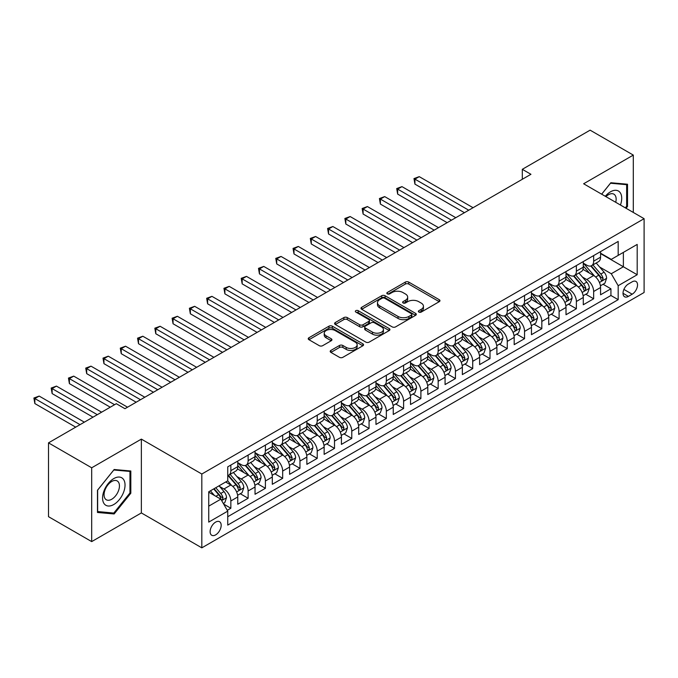 <?xml version="1.0" encoding="UTF-8"?>
<svg xmlns="http://www.w3.org/2000/svg" width="678" height="678" viewBox="0 0 678 678"><rect width="100%" height="100%" fill="white"/><g stroke="black" fill="none" stroke-linecap="round" stroke-linejoin="round"><path stroke-width="1.02" d="M418.868 312.075A1.678 0.966 0 0 0 421.241 312.075L439.259 301.668A2.398 1.381 0 0 0 439.963 300.693A2.398 1.381 0 0 0 439.259 299.71L408.732 282.09A2.398 1.381 0 0 0 405.342 282.09L387.324 292.489A1.678 0.966 0 0 0 386.833 293.176A1.678 0.966 0 0 0 387.324 293.862A1.678 0.966 0 0 0 389.697 293.862L392.028 292.515A7.678 4.432 0 0 1 402.885 292.515L405.427 293.981A7.678 4.432 0 0 1 407.673 297.117A7.678 4.432 0 0 1 405.427 300.252L403.096 301.6A1.678 0.966 0 0 0 402.605 302.286A1.678 0.966 0 0 0 403.096 302.964A1.678 0.966 0 0 0 405.469 302.964L407.8 301.625A7.678 4.432 0 0 1 418.657 301.625L421.199 303.091A7.678 4.432 0 0 1 423.445 306.219A7.678 4.432 0 0 1 421.199 309.354L418.868 310.702A1.678 0.966 0 0 0 418.377 311.388A1.678 0.966 0 0 0 418.868 312.075L418.868 310.702M215.646 534.874A7.822 4.517 120 0 0 220.757 527.984A7.822 4.517 120 0 0 219.553 521.721A7.822 4.517 120 0 0 215.646 522.102A7.822 4.517 120 0 0 210.536 528.993A7.822 4.517 120 0 0 211.739 535.264A7.822 4.517 120 0 0 215.646 534.874M330.898 350.424A2.398 1.381 0 0 0 330.194 351.407A2.398 1.381 0 0 0 330.898 352.382L339.458 357.331A2.398 1.381 0 0 0 342.848 357.331L362.866 345.78A2.398 1.381 0 0 0 363.561 344.797A2.398 1.381 0 0 0 362.866 343.822L332.339 326.194A2.398 1.381 0 0 0 328.949 326.194L308.939 337.746A2.398 1.381 0 0 0 308.236 338.729A2.398 1.381 0 0 0 308.939 339.703L319.279 345.678A2.398 1.381 0 0 0 322.669 345.678L331.237 340.737A2.398 1.381 0 0 0 331.94 339.754A2.398 1.381 0 0 0 331.237 338.78L326.11 335.813A6.416 3.704 0 0 1 324.228 333.195A6.416 3.704 0 0 1 328.186 329.771A6.416 3.704 0 0 1 335.178 330.576L355.272 342.178A6.416 3.704 0 0 1 357.153 344.797A6.416 3.704 0 0 1 353.196 348.221A6.416 3.704 0 0 1 346.204 347.416L342.848 345.483A2.398 1.381 0 0 0 339.458 345.483L330.898 350.424L330.898 352.382M141.363 439.115L91.691 467.795L48.502 442.861L48.502 516.67L91.691 541.603L141.363 512.932L201.824 547.841L201.824 474.024L141.363 439.115L141.363 512.932M633.303 212.451L633.303 155.093L583.631 183.772L644.1 218.68L201.824 474.024M633.303 155.093L590.114 130.159L522.306 169.314L522.306 179.289M48.502 442.861L116.311 403.707L124.947 408.698L530.942 174.297L522.306 169.314M392.198 326.881A2.398 1.381 0 0 0 395.588 326.881L415.597 315.329A2.398 1.381 0 0 0 416.3 314.346A2.398 1.381 0 0 0 415.597 313.372L385.079 295.744A2.398 1.381 0 0 0 381.689 295.744L361.671 307.304A2.398 1.381 0 0 0 360.976 308.278A2.398 1.381 0 0 0 361.671 309.261L392.198 326.881M356.492 312.439A1.678 0.966 0 0 1 358.196 312.668L389.197 330.567L369.222 342.102A2.398 1.381 0 0 1 365.832 342.102L335.305 324.482L335.305 322.525A2.398 1.381 0 0 0 334.601 323.499A2.398 1.381 0 0 0 335.305 324.482M335.305 322.525L343.873 317.584A2.398 1.381 0 0 1 347.263 317.584L359.637 324.728A2.398 1.381 0 0 0 363.035 324.728L368.713 321.448A2.398 1.381 0 0 0 369.417 320.465A2.398 1.381 0 0 0 368.713 319.491L355.823 312.05A1.678 0.966 0 0 1 355.331 311.363A1.678 0.966 0 0 1 356.365 310.465A1.678 0.966 0 0 1 358.196 310.677L389.231 328.593A2.398 1.381 0 0 1 389.935 329.576A2.398 1.381 0 0 1 389.231 330.55L389.231 328.593M227.266 510.314L230.851 508.237L223.681 504.101M219.604 486.482L223.943 488.991A9.772 5.644 60 0 1 230.851 500.957L237.758 496.966L237.758 504.254L248.123 498.271L240.266 493.728M236.876 476.515L241.215 479.015A9.772 5.644 60 0 1 248.123 490.982L255.038 486.999L255.038 494.279L265.403 488.296L257.538 483.753M254.157 466.54L258.496 469.04A9.772 5.644 60 0 1 265.403 481.007L272.31 477.024L272.31 484.304L282.675 478.321L274.819 473.778M271.429 456.565L275.768 459.065A9.772 5.644 60 0 1 282.675 471.04L289.591 467.049L289.591 474.329L299.956 468.345L292.091 463.803M288.709 446.59L293.049 449.09A9.772 5.644 60 0 1 299.956 461.065L306.863 457.074L306.863 464.354L317.228 458.37L309.371 453.828M305.981 436.615L310.321 439.115A9.772 5.644 60 0 1 317.228 451.09L324.143 447.099L324.143 454.379L334.508 448.395L326.643 443.853M323.262 426.64L327.601 429.14A9.772 5.644 60 0 1 334.508 441.115L341.415 437.124L341.415 444.404L351.78 438.42L343.924 433.878M340.534 416.665L344.873 419.174A9.772 5.644 60 0 1 351.78 431.14L358.696 427.148L358.696 434.429L369.061 428.445L361.196 423.911M357.815 406.69L362.154 409.198A9.772 5.644 60 0 1 369.061 421.165L375.968 417.173L375.968 424.453L386.341 418.47L378.477 413.936M375.087 396.715L379.426 399.223A9.772 5.644 60 0 1 386.341 411.19L393.248 407.198L393.248 414.478L403.613 408.495L395.749 403.961M392.367 386.74L396.706 389.248A9.772 5.644 60 0 1 403.613 401.215L410.521 397.223L410.521 404.503L420.894 398.52L413.029 393.986M409.639 376.765L413.978 379.273A9.772 5.644 60 0 1 420.894 391.24L427.801 387.248L427.801 394.537L438.166 388.545L430.301 384.011M426.92 366.79L431.259 369.298A9.772 5.644 60 0 1 438.166 381.265L445.073 377.273L445.073 384.562L455.447 378.57L447.582 374.036M444.192 356.814L448.531 359.323A9.772 5.644 60 0 1 455.447 371.29L462.354 367.306L462.354 374.587L472.719 368.603L464.862 364.061M461.472 346.848L465.811 349.348A9.772 5.644 60 0 1 472.719 361.315L479.626 357.331L479.626 364.611L489.999 358.628L482.134 354.086M478.744 336.873L483.083 339.373A9.772 5.644 60 0 1 489.999 351.34L496.906 347.356L496.906 354.636L507.271 348.653L499.415 344.11M496.025 326.898L500.364 329.398A9.772 5.644 60 0 1 507.271 341.373L514.178 337.381L514.178 344.661L524.552 338.678L516.687 334.135M513.297 316.923L517.636 319.423A9.772 5.644 60 0 1 524.552 331.398L531.459 327.406L531.459 334.686L541.824 328.703L533.967 324.16M530.577 306.948L534.917 309.448A9.772 5.644 60 0 1 541.824 321.423L548.731 317.431L548.731 324.711L559.104 318.728L551.239 314.185M547.849 296.972L552.189 299.473A9.772 5.644 60 0 1 559.104 311.448L566.011 307.456L566.011 314.736L576.376 308.753L568.52 304.219M565.13 286.997L569.469 289.506A9.772 5.644 60 0 1 576.376 301.473L583.283 297.481L583.283 304.761L593.657 298.778L593.657 291.498A9.772 5.644 -120 0 0 586.741 279.531L582.402 277.022M585.792 294.244L593.657 298.778M237.758 496.966A9.772 5.644 -120 0 0 230.851 484.999L225.664 482.007M255.038 486.999A9.772 5.644 -120 0 0 248.123 475.024L237.444 468.854M272.31 477.024A9.772 5.644 -120 0 0 265.403 465.049L254.716 458.879M289.591 467.049A9.772 5.644 -120 0 0 282.675 455.074L271.997 448.912M306.863 457.074A9.772 5.644 -120 0 0 299.956 445.107L289.269 438.937M324.143 447.099A9.772 5.644 -120 0 0 317.228 435.132L306.549 428.962M341.415 437.124A9.772 5.644 -120 0 0 334.508 425.157L323.821 418.987M358.696 427.148A9.772 5.644 -120 0 0 351.78 415.182L341.102 409.012M375.968 417.173A9.772 5.644 -120 0 0 369.061 405.207L358.374 399.037M393.248 407.198A9.772 5.644 -120 0 0 386.341 395.232L375.654 389.062M410.521 397.223A9.772 5.644 -120 0 0 403.613 385.257L392.926 379.087M427.801 387.248A9.772 5.644 -120 0 0 420.894 375.281L410.207 369.112M445.073 377.273A9.772 5.644 -120 0 0 438.166 365.306L427.479 359.137M462.354 367.306A9.772 5.644 -120 0 0 455.447 355.331L444.76 349.162M479.626 357.331A9.772 5.644 -120 0 0 472.719 345.356L462.032 339.186M496.906 347.356A9.772 5.644 -120 0 0 489.999 335.381L479.312 329.22M514.178 337.381A9.772 5.644 -120 0 0 507.271 325.406L496.584 319.245M531.459 327.406A9.772 5.644 -120 0 0 524.552 315.44L513.865 309.27M548.731 317.431A9.772 5.644 -120 0 0 541.824 305.464L531.137 299.295M566.011 307.456A9.772 5.644 -120 0 0 559.104 295.489L548.417 289.32M583.283 297.481A9.772 5.644 -120 0 0 576.376 285.514L565.689 279.344M632.176 281.819L628.379 284.014A7.577 4.373 120 0 0 623.429 290.692A7.577 4.373 120 0 0 624.591 296.761A7.577 4.373 120 0 0 628.379 296.388L632.176 294.193A7.577 4.373 120 0 0 637.125 287.514A7.577 4.373 120 0 0 635.964 281.446A7.577 4.373 120 0 0 632.176 281.819M201.824 547.841L644.1 292.498L644.1 218.68M208.739 506.144L220.833 499.161L227.74 511.136L227.74 525.094L618.183 299.676L618.183 285.709L611.276 273.743L599.683 267.047M227.74 511.136L208.739 522.102L208.739 491.779L227.74 480.812L227.74 466.845L618.183 241.427L618.183 255.386L637.193 244.419L637.193 274.743L618.183 285.709M237.758 462.659L241.215 464.65A9.772 5.644 60 0 0 246.106 465.133L253.013 461.15A9.772 5.644 -120 0 0 255.038 456.675L255.038 451.09M255.038 452.684L258.496 454.675A9.772 5.644 60 0 0 263.378 455.158L270.293 451.175A9.772 5.644 -120 0 0 272.31 446.7L272.31 441.115M272.31 442.709L275.768 444.7A9.772 5.644 60 0 0 280.658 445.192L287.565 441.2A9.772 5.644 -120 0 0 289.591 436.725L289.591 431.14M289.591 432.734L293.049 434.725A9.772 5.644 60 0 0 297.93 435.217L304.846 431.225A9.772 5.644 -120 0 0 306.863 426.75L306.863 421.165M306.863 422.758L310.321 424.759A9.772 5.644 60 0 0 315.211 425.242L322.118 421.25A9.772 5.644 -120 0 0 324.143 416.775L324.143 411.19M324.143 412.783L327.601 414.783A9.772 5.644 60 0 0 332.483 415.267L339.398 411.275A9.772 5.644 -120 0 0 341.415 406.8L341.415 401.215M341.415 402.808L344.873 404.808A9.772 5.644 60 0 0 349.763 405.291L356.67 401.3A9.772 5.644 -120 0 0 358.696 396.825L358.696 391.24M358.696 392.833L362.154 394.833A9.772 5.644 60 0 0 367.035 395.316L373.951 391.325A9.772 5.644 -120 0 0 375.968 386.85L375.968 381.265M375.968 382.858L379.426 384.858A9.772 5.644 60 0 0 384.316 385.341L391.223 381.35A9.772 5.644 -120 0 0 393.248 376.875L393.248 371.29M393.248 372.892L396.706 374.883A9.772 5.644 60 0 0 401.588 375.366L408.503 371.375A9.772 5.644 -120 0 0 410.521 366.9L410.521 361.315M410.521 362.916L413.978 364.908A9.772 5.644 60 0 0 418.868 365.391L425.776 361.399A9.772 5.644 -120 0 0 427.801 356.925L427.801 351.34M427.801 352.941L431.259 354.933A9.772 5.644 60 0 0 436.14 355.416L443.056 351.424A9.772 5.644 -120 0 0 445.073 346.958L445.073 341.365M445.073 342.966L448.531 344.958A9.772 5.644 60 0 0 453.421 345.441L460.328 341.458A9.772 5.644 -120 0 0 462.354 336.983L462.354 331.398M462.354 332.991L465.811 334.983A9.772 5.644 60 0 0 470.693 335.466L477.609 331.483A9.772 5.644 -120 0 0 479.626 327.008L479.626 321.423M479.626 323.016L483.083 325.008A9.772 5.644 60 0 0 487.974 325.491L494.881 321.508A9.772 5.644 -120 0 0 496.906 317.033L496.906 311.448M496.906 313.041L500.364 315.033A9.772 5.644 60 0 0 505.246 315.524L512.161 311.533A9.772 5.644 -120 0 0 514.178 307.058L514.178 301.473M514.178 303.066L517.636 305.066A9.772 5.644 60 0 0 522.526 305.549L529.433 301.557A9.772 5.644 -120 0 0 531.459 297.083L531.459 291.498M531.459 293.091L534.917 295.091A9.772 5.644 60 0 0 539.798 295.574L546.714 291.582A9.772 5.644 -120 0 0 548.731 287.108L548.731 281.523M548.731 283.116L552.189 285.116A9.772 5.644 60 0 0 557.079 285.599L563.986 281.607A9.772 5.644 -120 0 0 566.011 277.132L566.011 271.547M566.011 273.141L569.469 275.141A9.772 5.644 60 0 0 574.351 275.624L581.266 271.632A9.772 5.644 -120 0 0 583.283 267.157L583.283 261.572M227.74 516.721L610.929 295.489L610.929 288.803L600.564 294.786L600.564 287.506A9.772 5.644 -120 0 0 593.657 275.539L582.97 269.369M583.283 263.166L586.741 265.166A9.772 5.644 -120 0 0 591.631 265.649A9.772 5.644 -120 0 0 593.657 261.174L593.657 255.589M591.631 265.649L598.538 261.657A9.772 5.644 -120 0 0 600.564 257.182L600.564 251.597M230.851 465.049L230.851 470.634A9.772 5.644 60 0 1 228.825 475.109A9.772 5.644 60 0 1 227.74 475.507M228.825 475.109L235.741 471.125A9.772 5.644 -120 0 0 237.758 466.65L237.758 461.065M248.123 455.074L248.123 460.659A9.772 5.644 60 0 1 246.106 465.133M265.403 445.099L265.403 450.692A9.772 5.644 60 0 1 263.378 455.158M282.675 435.132L282.675 440.717A9.772 5.644 60 0 1 280.658 445.192M299.956 425.157L299.956 430.742A9.772 5.644 60 0 1 297.93 435.217M317.228 415.182L317.228 420.767A9.772 5.644 60 0 1 315.211 425.242M334.508 405.207L334.508 410.792A9.772 5.644 60 0 1 332.483 415.267M351.78 395.232L351.78 400.817A9.772 5.644 60 0 1 349.763 405.291M369.061 385.257L369.061 390.842A9.772 5.644 60 0 1 367.035 395.316M386.341 375.281L386.341 380.866A9.772 5.644 60 0 1 384.316 385.341M403.613 365.306L403.613 370.891A9.772 5.644 60 0 1 401.588 375.366M420.894 355.331L420.894 360.916A9.772 5.644 60 0 1 418.868 365.391M438.166 345.356L438.166 350.941A9.772 5.644 60 0 1 436.14 355.416M455.447 335.381L455.447 340.966A9.772 5.644 60 0 1 453.421 345.441M472.719 325.406L472.719 330.991A9.772 5.644 60 0 1 470.693 335.466M489.999 315.431L489.999 321.025A9.772 5.644 60 0 1 487.974 325.491M507.271 305.464L507.271 311.049A9.772 5.644 60 0 1 505.246 315.524M524.552 295.489L524.552 301.074A9.772 5.644 60 0 1 522.526 305.549M541.824 285.514L541.824 291.099A9.772 5.644 60 0 1 539.798 295.574M559.104 275.539L559.104 281.124A9.772 5.644 60 0 1 557.079 285.599M576.376 265.564L576.376 271.149A9.772 5.644 60 0 1 574.351 275.624M576.376 301.473L576.376 308.753M559.104 311.448L559.104 318.728M541.824 321.423L541.824 328.703M524.552 331.398L524.552 338.678M507.271 341.373L507.271 348.653M489.999 351.34L489.999 358.628M472.719 361.315L472.719 368.603M455.447 371.29L455.447 378.57M438.166 381.265L438.166 388.545M420.894 391.24L420.894 398.52M403.613 401.215L403.613 408.495M386.341 411.19L386.341 418.47M369.061 421.165L369.061 428.445M351.78 431.14L351.78 438.42M334.508 441.115L334.508 448.395M317.228 451.09L317.228 458.37M299.956 461.065L299.956 468.345M282.675 471.04L282.675 478.321M265.403 481.007L265.403 488.296M248.123 490.982L248.123 498.271M230.851 500.957L230.851 508.237M220.833 499.161L208.739 492.186M611.276 273.743L623.37 266.759L623.37 252.394L637.193 244.419M600.564 253.597L637.193 274.743M600.564 253.199L611.276 259.377L618.183 255.386M91.691 467.795L91.691 541.603M603.073 284.268L610.929 288.803M610.929 295.489L618.183 299.676M626.057 208.265L627.514 206.459L627.514 184.23L610.844 182.738L601.649 194.179M97.479 512.475L114.15 513.958L130.82 493.22L130.82 470.99L114.15 469.507L97.479 490.245L97.479 512.475M626.65 205.959L627.514 206.459M129.956 492.72L130.82 493.22M112.387 512.941L114.15 513.958M419.538 312.312L421.199 311.355A7.678 4.432 0 0 0 423.445 308.219L423.445 306.219M407.673 297.117L407.673 299.117A7.678 4.432 0 0 1 405.427 302.244L403.766 303.202M439.225 301.685L408.732 284.082A2.398 1.381 0 0 0 405.342 284.082L387.994 294.099M415.572 315.346L385.079 297.744A2.398 1.381 0 0 0 381.689 297.744L361.705 309.278M411.36 315.033A1.678 0.966 0 0 0 411.851 314.346A1.678 0.966 0 0 0 411.36 313.66L384.57 298.193A1.678 0.966 0 0 0 382.197 298.193L379.731 299.617A7.678 4.432 0 0 0 377.485 302.744A7.678 4.432 0 0 0 379.731 305.88L398.045 316.457A7.678 4.432 0 0 0 408.902 316.457L411.36 315.033L411.36 317.033A1.678 0.966 0 0 0 411.851 316.346L411.851 314.346M377.485 302.744L377.485 304.744A7.678 4.432 0 0 0 379.731 307.871L379.731 305.88M411.36 317.033L408.902 318.448A7.678 4.432 0 0 1 398.045 318.448L379.731 307.871M335.339 324.499L343.873 319.575L343.873 317.584M369.417 320.465L369.417 322.465A2.398 1.381 0 0 1 368.713 323.44L363.035 326.72A2.398 1.381 0 0 1 359.637 326.72L347.263 319.575A2.398 1.381 0 0 0 343.873 319.575M372.485 332.144A6.416 3.704 0 0 0 379.477 332.949A6.416 3.704 0 0 0 383.434 329.525A6.416 3.704 0 0 0 381.561 326.906L374.476 322.821A2.398 1.381 0 0 0 371.086 322.821L365.408 326.101A2.398 1.381 0 0 0 364.705 327.076A2.398 1.381 0 0 0 365.408 328.059L372.485 332.144L372.485 334.135A6.416 3.704 0 0 0 379.477 334.94A6.416 3.704 0 0 0 383.434 331.517L383.434 329.525M364.705 327.076L364.705 329.067A2.398 1.381 0 0 0 365.408 330.05L365.408 328.059M372.485 334.135L365.408 330.05M357.153 344.797L357.153 346.789A6.416 3.704 0 0 1 353.196 350.212A6.416 3.704 0 0 1 346.204 349.407L342.848 347.475A2.398 1.381 0 0 0 339.458 347.475L330.932 352.407M324.228 333.195L324.228 335.195A6.416 3.704 0 0 0 326.11 337.814L326.11 335.813M331.203 340.754L326.11 337.814M362.832 345.797L332.339 328.194A2.398 1.381 0 0 0 328.949 328.194L308.965 339.729L308.939 337.746M600.42 285.794L604.886 283.218L606.607 278.234A6.475 3.737 -120 0 0 604.09 272.149L596.191 263.013M594.614 276.166L585.25 265.335A18.687 10.789 -120 0 0 583.283 263.276M589.479 273.132L584.241 267.064A15.518 8.958 -120 0 0 583.283 266.022M473.066 207.714L419.25 176.644L414.928 179.136L414.928 184.119L464.422 212.697M590.75 265.996L598.733 275.243A6.475 3.737 60 0 1 601.039 279.7L601.513 280.472L602.386 280.345L603.115 278.505A6.475 3.737 -120 0 0 600.81 274.048L592.911 264.912M591.216 265.852L599.801 275.785A3.297 1.907 60 0 1 600.632 277.073L603.115 278.505M414.928 184.119L413.978 178.585L468.744 210.205M413.978 178.585L419.25 176.644M620.446 205.027A15.882 9.17 120 0 0 610.497 191.806A15.882 9.17 120 0 0 605.293 196.281M615.717 202.298A10.873 6.28 120 0 0 613.887 194.171A10.873 6.28 120 0 0 608.454 194.713A10.873 6.28 120 0 0 605.937 196.654M601.683 194.196L610.497 183.23L626.65 184.679L626.65 206.214L625.336 207.849M625.582 184.06L626.65 184.679M123.532 492.406A15.882 9.17 120 0 0 119.421 477.066A15.882 9.17 120 0 0 104.081 490.669A15.882 9.17 120 0 0 108.192 506.008A15.882 9.17 120 0 0 123.532 492.406M118.413 490.948A10.873 6.28 120 0 0 117.192 480.939A10.873 6.28 120 0 0 105.098 489.762A10.873 6.28 120 0 0 106.319 499.771A10.873 6.28 120 0 0 118.413 490.948M97.649 511.627L97.649 490.092L113.802 469.998L129.956 471.439L129.956 492.974L113.802 513.068L97.479 511.526M128.888 470.82L129.956 471.439M583.139 295.769L587.606 293.193L589.335 288.209A6.475 3.737 -120 0 0 586.809 282.124L578.919 272.988M577.334 286.141L567.978 275.302A18.687 10.789 -120 0 0 566.011 273.251M572.207 283.099L566.969 277.039A15.518 8.958 -120 0 0 566.011 275.997M455.785 217.689L401.969 186.619L397.655 189.111L397.655 194.094L447.149 222.672M573.469 275.971L581.453 285.218A6.475 3.737 60 0 1 583.766 289.675L584.233 290.447L585.114 290.32L585.834 288.481A6.475 3.737 -120 0 0 583.529 284.023L575.639 274.878M573.944 275.827L582.521 285.752A3.297 1.907 60 0 1 583.351 287.048L585.834 288.481M397.655 194.094L396.706 188.56L451.472 220.181M396.706 188.56L401.969 186.619M565.867 305.744L570.334 303.168L572.054 298.176A6.475 3.737 -120 0 0 569.537 292.099L561.638 282.963M560.062 296.116L550.697 285.277A18.687 10.789 -120 0 0 548.731 283.226M554.926 293.074L549.689 287.014A15.518 8.958 -120 0 0 548.731 285.972M438.513 227.664L384.697 196.595L380.375 199.086L380.375 204.07L429.869 232.647M556.197 285.947L564.181 295.193A6.475 3.737 60 0 1 566.486 299.651L566.961 300.422L567.833 300.295L568.562 298.456A6.475 3.737 -120 0 0 566.257 293.998L558.358 284.853M556.663 285.794L565.249 295.727A3.297 1.907 60 0 1 566.079 297.023L568.562 298.456M380.375 204.07L379.426 198.535L434.191 230.156M379.426 198.535L384.697 196.595M548.587 315.719L553.053 313.143L554.782 308.151A6.475 3.737 -120 0 0 552.256 302.074L544.366 292.938M542.781 306.092L533.425 295.252A18.687 10.789 -120 0 0 531.459 293.201M537.654 303.049L532.416 296.989A15.518 8.958 -120 0 0 531.459 295.947M421.233 237.639L367.417 206.561L363.103 209.061L363.103 214.045L412.597 242.622M538.917 295.922L546.9 305.168A6.475 3.737 60 0 1 549.214 309.626L549.68 310.397L550.561 310.27L551.282 308.431A6.475 3.737 -120 0 0 548.977 303.973L541.086 294.828M539.391 295.769L547.968 305.702A3.297 1.907 60 0 1 548.799 306.998L551.282 308.431M363.103 214.045L362.154 208.51L416.919 240.131M362.154 208.51L367.417 206.561M531.315 325.694L535.781 323.118L537.501 318.126A6.475 3.737 -120 0 0 534.984 312.05L527.086 302.913M525.509 316.067L516.144 305.227A18.687 10.789 -120 0 0 514.178 303.176M520.373 313.024L515.136 306.964A15.518 8.958 -120 0 0 514.178 305.922M403.961 247.606L350.145 216.536L345.822 219.036L345.822 224.02L395.316 252.597M521.645 305.897L529.628 315.143A6.475 3.737 60 0 1 531.933 319.601L532.408 320.372L533.281 320.245L534.01 318.406A6.475 3.737 -120 0 0 531.705 313.948L523.806 304.803M522.111 305.744L530.696 315.677A3.297 1.907 60 0 1 531.527 316.965L534.01 318.406M345.822 224.02L344.873 218.486L399.639 250.106M344.873 218.486L350.145 216.536M514.034 335.669L518.5 333.093L520.229 328.101A6.475 3.737 -120 0 0 517.704 322.025L509.814 312.889M508.229 326.042L498.872 315.202A18.687 10.789 -120 0 0 496.906 313.151M503.101 322.999L497.864 316.94A15.518 8.958 -120 0 0 496.906 315.897M386.68 257.581L332.864 226.511L328.55 229.011L328.55 233.995L378.044 262.572M504.364 315.872L512.348 325.118A6.475 3.737 60 0 1 514.661 329.576L515.127 330.347L516.009 330.22L516.729 328.381A6.475 3.737 -120 0 0 514.424 323.914L506.534 314.778M504.839 315.719L513.415 325.652A3.297 1.907 60 0 1 514.246 326.94L516.729 328.381M328.55 233.995L327.601 228.461L382.367 260.081M327.601 228.461L332.864 226.511M496.762 345.644L501.228 343.068L502.949 338.076A6.475 3.737 -120 0 0 500.432 332L492.533 322.855M490.957 336.017L481.592 325.177A18.687 10.789 -120 0 0 479.626 323.126M485.821 332.974L480.583 326.915A15.518 8.958 -120 0 0 479.626 325.872M369.408 267.556L315.592 236.486L311.27 238.978L311.27 243.97L360.764 272.548M487.092 325.847L495.076 335.093A6.475 3.737 60 0 1 497.381 339.551L497.855 340.314L498.728 340.195L499.457 338.356A6.475 3.737 -120 0 0 497.152 333.89L489.253 324.754M487.558 325.694L496.135 335.627A3.297 1.907 60 0 1 496.974 336.915L499.457 338.356M311.27 243.97L310.321 238.436L365.086 270.056M310.321 238.436L315.592 236.486M479.482 355.619L483.948 353.043L485.677 348.051A6.475 3.737 -120 0 0 483.151 341.975L475.261 332.83M473.676 345.992L464.32 335.152A18.687 10.789 -120 0 0 462.354 333.101M468.549 342.949L463.311 336.89A15.518 8.958 -120 0 0 462.354 335.847M352.128 277.531L298.312 246.461L293.998 248.953L293.998 253.945L343.492 282.523M469.812 335.822L477.795 345.068A6.475 3.737 60 0 1 480.109 349.526L480.575 350.289L481.456 350.17L482.177 348.331A6.475 3.737 -120 0 0 479.871 343.865L471.981 334.729M470.286 335.669L478.863 345.602A3.297 1.907 60 0 1 479.693 346.89L482.177 348.331M293.998 253.945L293.049 248.411L347.814 280.022M293.049 248.411L298.312 246.461M462.21 365.595L466.676 363.01L468.396 358.026A6.475 3.737 -120 0 0 465.879 351.95L457.981 342.805M456.404 355.967L447.039 345.127A18.687 10.789 -120 0 0 445.073 343.068M451.268 352.924L446.031 346.865A15.518 8.958 -120 0 0 445.073 345.822M334.856 287.506L281.039 256.437L276.717 258.928L276.717 263.92L326.211 292.498M452.54 345.797L460.523 355.035A6.475 3.737 60 0 1 462.828 359.501L463.303 360.264L464.176 360.145L464.905 358.306A6.475 3.737 -120 0 0 462.599 353.84L454.701 344.704M453.006 345.644L461.582 355.577A3.297 1.907 60 0 1 462.421 356.865L464.905 358.306M276.717 263.92L275.768 258.386L330.533 289.998M275.768 258.386L281.039 256.437M444.929 375.57L449.395 372.985L451.124 368.001A6.475 3.737 -120 0 0 448.599 361.925L440.708 352.78M439.124 365.942L429.767 355.103A18.687 10.789 -120 0 0 427.801 353.043M433.996 362.899L428.759 356.831A15.518 8.958 -120 0 0 427.801 355.797M317.575 297.481L263.759 266.412L259.445 268.903L259.445 273.895L308.939 302.473M435.259 355.772L443.243 365.01A6.475 3.737 60 0 1 445.556 369.476L446.022 370.239L446.904 370.12L447.624 368.273A6.475 3.737 -120 0 0 445.319 363.815L437.429 354.679M435.734 355.619L444.31 365.552A3.297 1.907 60 0 1 445.141 366.84L447.624 368.273M259.445 273.895L258.496 268.352L313.261 299.973M258.496 268.352L263.759 266.412M427.657 385.536L432.123 382.96L433.844 377.977A6.475 3.737 -120 0 0 431.327 371.891L423.428 362.755M421.852 375.917L412.487 365.078A18.687 10.789 -120 0 0 410.521 363.018M416.716 372.875L411.478 366.806A15.518 8.958 -120 0 0 410.521 365.764M300.303 307.456L246.487 276.387L242.165 278.878L242.165 283.87L291.659 312.439M417.987 365.747L425.97 374.985A6.475 3.737 60 0 1 428.276 379.451L428.75 380.214L429.623 380.095L430.352 378.248A6.475 3.737 -120 0 0 428.038 373.79L420.148 364.654M418.453 365.595L427.03 375.527A3.297 1.907 60 0 1 427.869 376.815L430.352 378.248M242.165 283.87L241.215 278.327L295.981 309.948M241.215 278.327L246.487 276.387M410.376 395.511L414.843 392.935L416.572 387.952A6.475 3.737 -120 0 0 414.046 381.867L406.156 372.731M404.571 385.892L395.215 375.053A18.687 10.789 -120 0 0 393.248 372.993M399.444 382.85L394.206 376.782A15.518 8.958 -120 0 0 393.248 375.739M283.023 317.431L229.206 286.362L224.893 288.853L224.893 293.845L274.387 322.414M400.706 375.722L408.69 384.96A6.475 3.737 60 0 1 411.004 389.426L411.47 390.189L412.351 390.07L413.072 388.223A6.475 3.737 -120 0 0 410.766 383.765L402.876 374.629M401.181 375.57L409.758 385.502A3.297 1.907 60 0 1 410.588 386.791L413.072 388.223M224.893 293.845L223.943 288.303L278.709 319.923M223.943 288.303L229.206 286.362M393.104 405.486L397.571 402.91L399.291 397.927A6.475 3.737 -120 0 0 396.774 391.842L388.875 382.706M387.299 395.859L377.934 385.028A18.687 10.789 -120 0 0 375.968 382.968M382.163 392.825L376.926 386.757A15.518 8.958 -120 0 0 375.968 385.714M265.751 327.406L211.934 296.337L207.612 298.829L207.612 303.812L257.106 332.389M383.434 385.689L391.418 394.935A6.475 3.737 60 0 1 393.723 399.393L394.198 400.164L395.071 400.037L395.799 398.198A6.475 3.737 -120 0 0 393.486 393.74L385.596 384.604M383.901 385.545L392.477 395.477A3.297 1.907 60 0 1 393.316 396.766L395.799 398.198M207.612 303.812L206.663 298.278L261.428 329.898M206.663 298.278L211.934 296.337M375.824 415.461L380.29 412.885L382.019 407.902A6.475 3.737 -120 0 0 379.494 401.817L371.603 392.681M370.019 405.834L360.662 394.994A18.687 10.789 -120 0 0 358.696 392.943M364.891 402.791L359.654 396.732A15.518 8.958 -120 0 0 358.696 395.689M248.47 337.381L194.654 306.312L190.34 308.804L190.34 313.787L239.834 342.365M366.154 395.664L374.137 404.91A6.475 3.737 60 0 1 376.451 409.368L376.917 410.139L377.799 410.012L378.519 408.173A6.475 3.737 -120 0 0 376.214 403.715L368.324 394.571M366.629 395.52L375.205 405.452A3.297 1.907 60 0 1 376.036 406.741L378.519 408.173M190.34 313.787L189.391 308.253L244.156 339.873M189.391 308.253L194.654 306.312M358.552 425.437L363.018 422.86L364.739 417.868A6.475 3.737 -120 0 0 362.221 411.792L354.323 402.656M352.746 415.809L343.382 404.969A18.687 10.789 -120 0 0 341.415 402.918M347.611 412.766L342.373 406.707A15.518 8.958 -120 0 0 341.415 405.664M231.198 347.356L177.382 316.287L173.059 318.779L173.059 323.762L222.554 352.34M348.882 405.639L356.865 414.885A6.475 3.737 60 0 1 359.171 419.343L359.645 420.114L360.518 419.987L361.247 418.148A6.475 3.737 -120 0 0 358.933 413.69L351.043 404.546M349.348 405.486L357.925 415.419A3.297 1.907 60 0 1 358.764 416.716L361.247 418.148M173.059 323.762L172.11 318.228L226.876 349.848M172.11 318.228L177.382 316.287M341.271 435.412L345.738 432.835L347.467 427.843A6.475 3.737 -120 0 0 344.941 421.767L337.051 412.631M335.466 425.784L326.11 414.944A18.687 10.789 -120 0 0 324.143 412.894M330.33 422.741L325.101 416.682A15.518 8.958 -120 0 0 324.143 415.639M213.917 357.331L160.101 326.262L155.787 328.754L155.787 333.737L205.281 362.315M331.601 415.614L339.585 424.86A6.475 3.737 60 0 1 341.898 429.318L342.365 430.089L343.246 429.962L343.966 428.123A6.475 3.737 -120 0 0 341.661 423.665L333.771 414.521M332.076 415.461L340.653 425.394A3.297 1.907 60 0 1 341.483 426.691L343.966 428.123M155.787 333.737L154.838 328.203L209.604 359.823M154.838 328.203L160.101 326.262M323.999 445.387L328.466 442.81L330.186 437.819A6.475 3.737 -120 0 0 327.669 431.742L319.77 422.606M318.194 435.759L308.829 424.92A18.687 10.789 -120 0 0 306.863 422.869M313.058 432.717L307.82 426.657A15.518 8.958 -120 0 0 306.863 425.615M196.645 367.298L142.829 336.229L138.507 338.729L138.507 343.712L188.001 372.29M314.329 425.589L322.313 434.835A6.475 3.737 60 0 1 324.618 439.293L325.093 440.064L325.965 439.937L326.694 438.098A6.475 3.737 -120 0 0 324.381 433.64L316.49 424.496M314.795 425.437L323.372 435.369A3.297 1.907 60 0 1 324.211 436.666L326.694 438.098M138.507 343.712L137.558 338.178L192.323 369.798M137.558 338.178L142.829 336.229M306.719 455.362L311.185 452.785L312.914 447.794A6.475 3.737 -120 0 0 310.388 441.717L302.498 432.581M300.913 445.734L291.557 434.895A18.687 10.789 -120 0 0 289.591 432.844M295.778 442.692L290.548 436.632A15.518 8.958 -120 0 0 289.591 435.59M179.365 377.273L125.549 346.204L121.235 348.704L121.235 353.687L170.729 382.265M297.049 435.564L305.032 444.81A6.475 3.737 60 0 1 307.346 449.268L307.812 450.039L308.693 449.912L309.414 448.073A6.475 3.737 -120 0 0 307.109 443.615L299.218 434.471M297.523 435.412L306.1 445.344A3.297 1.907 60 0 1 306.931 446.632L309.414 448.073M121.235 353.687L120.286 348.153L175.051 379.773M120.286 348.153L125.549 346.204M289.447 465.337L293.913 462.76L295.633 457.769A6.475 3.737 -120 0 0 293.116 451.692L285.218 442.548M283.641 455.709L274.276 444.87A18.687 10.789 -120 0 0 272.31 442.819M278.505 452.667L273.268 446.607A15.518 8.958 -120 0 0 272.31 445.565M162.093 387.248L108.277 356.179L103.954 358.679L103.954 363.662L153.448 392.24M279.777 445.539L287.76 454.785A6.475 3.737 60 0 1 290.065 459.243L290.54 460.015L291.413 459.887L292.142 458.048A6.475 3.737 -120 0 0 289.828 453.582L281.938 444.446M280.243 445.387L288.82 455.319A3.297 1.907 60 0 1 289.659 456.608L292.142 458.048M103.954 363.662L103.005 358.128L157.771 389.748M103.005 358.128L108.277 356.179M272.166 475.312L276.632 472.736L278.361 467.744A6.475 3.737 -120 0 0 275.836 461.667L267.946 452.523M266.361 465.684L257.004 454.845A18.687 10.789 -120 0 0 255.038 452.794M261.225 462.642L255.996 456.582A15.518 8.958 -120 0 0 255.038 455.54M144.812 397.223L90.996 366.154L86.682 368.646L86.682 373.637L136.176 402.215M262.496 455.514L270.48 464.761A6.475 3.737 60 0 1 272.793 469.218L273.259 469.981L274.141 469.862L274.861 468.023A6.475 3.737 -120 0 0 272.556 463.557L264.666 454.421M262.971 455.362L271.547 465.294A3.297 1.907 60 0 1 272.378 466.583L274.861 468.023M86.682 373.637L85.733 368.103L140.49 399.715M85.733 368.103L90.996 366.154M254.894 485.287L259.352 482.711L261.081 477.719A6.475 3.737 -120 0 0 258.564 471.642L250.665 462.498M249.089 475.659L239.724 464.82A18.687 10.789 -120 0 0 237.758 462.76M243.953 472.617L238.715 466.557A15.518 8.958 -120 0 0 237.758 465.515M127.54 407.198L73.724 376.129L69.402 378.621L69.402 383.612L110.26 407.198M245.224 465.489L253.208 474.736A6.475 3.737 60 0 1 255.513 479.193L255.987 479.956L256.86 479.838L257.589 477.998A6.475 3.737 -120 0 0 255.275 473.532L247.385 464.396M245.69 465.337L254.267 475.27A3.297 1.907 60 0 1 255.097 476.558L257.589 477.998M69.402 383.612L68.453 378.078L114.582 404.707M68.453 378.078L73.724 376.129M237.614 495.262L242.08 492.677L243.809 487.694A6.475 3.737 -120 0 0 241.283 481.617L233.393 472.473M231.808 485.634L227.681 480.846M226.672 482.592L226.003 481.812M101.624 412.19L56.444 386.104L52.13 388.596L52.13 393.587L92.988 417.173M227.944 475.464L235.927 484.702A6.475 3.737 60 0 1 238.241 489.169L238.707 489.931L239.58 489.813L240.309 487.965A6.475 3.737 -120 0 0 238.003 483.507L230.113 474.371M228.418 475.312L236.995 485.245A3.297 1.907 60 0 1 237.825 486.533L240.309 487.965M52.13 393.587L51.181 388.053L97.301 414.682M51.181 388.053L56.444 386.104M223.333 503.5L224.799 502.652L226.528 497.669A6.475 3.737 -120 0 0 224.011 491.592L219.036 485.838M214.401 495.449L210.4 490.821M209.4 492.567L208.739 491.796M84.343 422.165L39.171 396.079L34.849 398.571L34.849 403.563L75.707 427.148M213.68 488.923L218.655 494.677A6.475 3.737 60 0 1 220.96 499.144L221.435 499.906L222.308 499.788L223.037 497.94A6.475 3.737 -120 0 0 220.723 493.482L215.757 487.728M214.087 488.694L219.714 495.22A3.297 1.907 60 0 1 220.545 496.508L223.037 497.94M34.849 403.563L33.9 398.02L80.029 424.657M33.9 398.02L39.171 396.079M223.943 488.991L230.851 484.999M241.215 479.015L248.123 475.024M258.496 469.04L265.403 465.049M275.768 459.065L282.675 455.074M293.049 449.09L299.956 445.107M310.321 439.115L317.228 435.132M327.601 429.14L334.508 425.157M344.873 419.174L351.78 415.182M362.154 409.198L369.061 405.207M379.426 399.223L386.341 395.232M396.706 389.248L403.613 385.257M413.978 379.273L420.894 375.281M431.259 369.298L438.166 365.306M448.531 359.323L455.447 355.331M465.811 349.348L472.719 345.356M483.083 339.373L489.999 335.381M500.364 329.398L507.271 325.406M517.636 319.423L524.552 315.44M534.917 309.448L541.824 305.464M552.189 299.473L559.104 295.489M569.469 289.506L576.376 285.514M586.741 279.531L593.657 275.539M593.657 261.174L600.564 257.182M230.851 470.634L237.758 466.65M248.123 460.659L255.038 456.675M265.403 450.692L272.31 446.7M282.675 440.717L289.591 436.725M299.956 430.742L306.863 426.75M317.228 420.767L324.143 416.775M334.508 410.792L341.415 406.8M351.78 400.817L358.696 396.825M369.061 390.842L375.968 386.85M386.341 380.866L393.248 376.875M403.613 370.891L410.521 366.9M420.894 360.916L427.801 356.925M438.166 350.941L445.073 346.958M455.447 340.966L462.354 336.983M472.719 330.991L479.626 327.008M489.999 321.025L496.906 317.033M507.271 311.049L514.178 307.058M524.552 301.074L531.459 297.083M541.824 291.099L548.731 287.108M559.104 281.124L566.011 277.132M576.376 271.149L583.283 267.157M593.657 291.498L600.564 287.506M623.896 289.404L632.176 294.193M623.023 293.294L628.379 296.388M421.199 311.355L421.199 309.354M403.096 302.964L403.096 301.6M405.427 302.244L405.427 300.252M387.324 293.862L387.324 292.489M405.342 284.082L405.342 282.09M408.732 284.082L408.732 282.09M439.259 301.668L439.259 299.71M361.671 309.261L361.671 307.304M381.689 297.744L381.689 295.744M385.079 297.744L385.079 295.744M415.597 315.329L415.597 313.372M398.045 318.448L398.045 316.457M408.902 318.448L408.902 316.457M347.263 319.575L347.263 317.584M359.637 326.72L359.637 324.728M363.035 326.72L363.035 324.728M368.713 323.44L368.713 321.448M358.196 312.668L358.196 310.677M339.458 347.475L339.458 345.483M342.848 347.475L342.848 345.483M346.204 349.407L346.204 347.416M331.237 340.737L331.237 338.78M328.949 328.194L328.949 326.194M332.339 328.194L332.339 326.194M362.866 345.78L362.866 343.822M599.428 282.472L606.564 278.353M585.25 265.335L586.139 264.818M600.81 274.048L604.09 272.149M595.648 277.022L598.733 275.243M582.156 292.447L589.292 288.328M567.978 275.302L568.867 274.793M583.529 284.023L586.809 282.124M578.368 286.997L581.453 285.218M564.876 302.422L572.012 298.303M550.697 285.277L551.587 284.768M566.257 293.998L569.537 292.099M561.096 296.972L564.181 295.193M547.604 312.397L554.74 308.278M533.425 295.252L534.315 294.744M548.977 303.973L552.256 302.074M543.815 306.948L546.9 305.168M530.323 322.372L537.459 318.253M516.144 305.227L517.034 304.719M531.705 313.948L534.984 312.05M526.543 316.923L529.628 315.143M513.051 332.347L520.187 328.228M498.872 315.202L499.762 314.694M514.424 323.914L517.704 322.025M509.263 326.898L512.348 325.118M495.771 342.322L502.906 338.203M481.592 325.177L482.482 324.66M497.152 333.89L500.432 332M491.991 336.873L495.076 335.093M478.499 352.297L485.634 348.178M464.32 335.152L465.21 334.635M479.871 343.865L483.151 341.975M474.71 346.848L477.795 345.068M461.218 362.272L468.354 358.154M447.039 345.127L447.929 344.61M462.599 353.84L465.879 351.95M457.438 356.823L460.523 355.035M443.946 372.247L451.082 368.129M429.767 355.103L430.657 354.586M445.319 363.815L448.599 361.925M440.158 366.798L443.243 365.01M426.665 382.223L433.801 378.104M412.487 365.078L413.377 364.561M428.038 373.79L431.327 371.891M422.886 376.773L425.97 374.985M409.393 392.198L416.529 388.07M395.215 375.053L396.105 374.536M410.766 383.765L414.046 381.867M405.605 386.748L408.69 384.96M392.113 402.173L399.249 398.045M377.934 385.028L378.824 384.511M393.486 393.74L396.774 391.842M388.333 396.723L391.418 394.935M374.841 412.139L381.977 408.02M360.662 394.994L361.552 394.486M376.214 403.715L379.494 401.817M371.052 406.69L374.137 404.91M357.56 422.114L364.696 417.995M343.382 404.969L344.271 404.461M358.933 413.69L362.221 411.792M353.772 416.665L356.865 414.885M340.288 432.089L347.424 427.971M326.11 414.944L326.999 414.436M341.661 423.665L344.941 421.767M336.5 426.64L339.585 424.86M323.008 442.064L330.144 437.946M308.829 424.92L309.719 424.411M324.381 433.64L327.669 431.742M319.219 436.615L322.313 434.835M305.736 452.04L312.872 447.921M291.557 434.895L292.447 434.386M307.109 443.615L310.388 441.717M301.947 446.59L305.032 444.81M288.455 462.015L295.591 457.896M274.276 444.87L275.166 444.353M289.828 453.582L293.116 451.692M284.667 456.565L287.76 454.785M271.183 471.99L278.319 467.871M257.004 454.845L257.894 454.328M272.556 463.557L275.836 461.667M267.395 466.54L270.48 464.761M253.903 481.965L261.038 477.846M239.724 464.82L240.614 464.303M255.275 473.532L258.564 471.642M250.114 476.515L253.208 474.736M236.63 491.94L243.766 487.821M238.003 483.507L241.283 481.617M232.842 486.49L235.927 484.702M221.647 500.584L226.486 497.796M220.723 493.482L224.011 491.592M215.858 496.296L218.655 494.677"/></g></svg>
